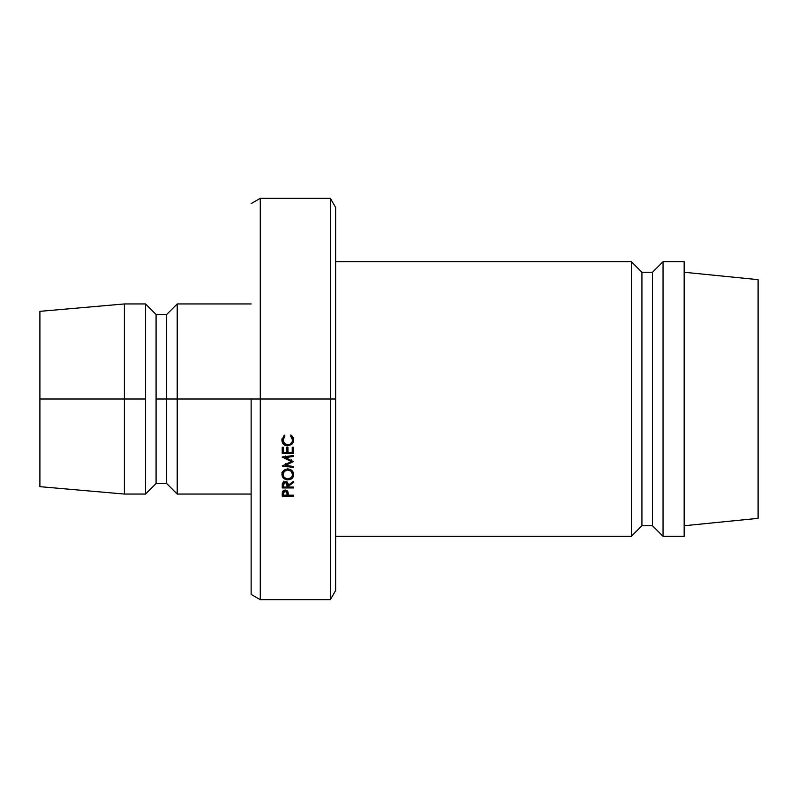 <?xml version="1.0" encoding="UTF-8"?>
<svg xmlns="http://www.w3.org/2000/svg" width="798" height="798" viewBox="0 0 798 798"><rect width="100%" height="100%" fill="white"/><g stroke="black" fill="none" stroke-linecap="round" stroke-linejoin="round"><path stroke-width="1.2" d="M330.352 399L335.629 399L335.629 207.47L335.629 590.53L335.629 399L330.352 399L330.352 198.323L330.352 399L260.278 399L260.278 198.323L260.278 399L330.352 399L330.352 599.677L330.352 399M251.131 399L260.278 399L260.278 599.677L260.278 399L177.206 399L251.131 399L251.131 594.39L251.131 399M641.921 525.742L652.485 525.742L652.485 272.258L641.921 272.258L641.921 525.742L641.921 272.258L631.358 261.694L335.629 261.694L631.358 261.694L631.358 536.306L631.358 261.694L641.921 272.258L652.485 272.258L652.485 525.742L663.048 536.306L663.048 261.694L652.485 272.258L663.048 261.694L663.048 536.306L684.165 536.306L684.165 261.694L663.048 261.694L684.165 261.694L684.165 536.306L663.048 536.306L652.485 525.742L641.921 525.742L631.358 536.306L641.921 525.742M684.165 525.742L758.1 518.351L758.1 279.649L684.165 272.258L758.1 279.649L758.1 518.351L684.165 525.742M335.629 536.306L631.358 536.306L335.629 536.306M39.9 311.34L39.9 399L39.9 311.34L124.398 303.948L124.398 399L124.398 303.948L145.515 303.948L145.515 399L145.515 303.948L156.079 314.502L156.079 399L156.079 314.502L166.642 314.502L166.642 399L166.642 314.502L177.206 303.948L177.206 399L177.206 303.948L251.131 303.948M166.642 399L177.206 399L156.079 399L166.642 399L166.642 483.498L166.642 399M145.515 399L124.398 399L145.515 399L145.515 494.052L145.515 399M39.9 399L124.398 399L39.9 399L39.9 486.66L39.9 399M251.131 494.052L177.206 494.052L177.206 399L177.206 494.052L166.642 483.498L156.079 483.498L156.079 399L156.079 483.498L145.515 494.052L124.398 494.052L124.398 399L124.398 494.052L39.9 486.66M281.913 439.977L284.258 435.199L284.926 436.057L283.519 437.833L283.061 440.037L284.387 443.449L287.809 444.875L289.684 444.516L292.218 441.823L292.407 438.87L290.662 436.057L291.32 435.199L293.085 437.304L293.664 439.967L293.215 442.441L291.719 444.466L287.729 445.853L283.549 444.137L281.913 439.977C282.033 443.688 283.968 445.643 287.729 445.853L291.719 444.466L293.664 439.967L291.32 435.199L290.662 436.057L292.527 439.977C292.387 442.99 290.811 444.626 287.809 444.875C284.836 444.596 283.26 442.98 283.061 440.037L284.926 436.057L284.258 435.199L281.913 439.977M283.659 478.361L281.913 474.541L283.599 470.621L287.789 469.005L291.958 470.591L293.664 474.461L291.988 478.301L287.839 479.887L283.659 478.361M293.385 487.937L282.203 487.937L282.352 483.638L283.36 482.142L286.562 481.862L287.609 482.71L288.228 485.184L293.385 481.453L293.385 482.591L288.228 486.301L288.228 487.039L293.385 487.039L293.385 487.937L293.385 487.039L288.228 487.039L288.228 486.301L293.385 482.591L293.385 481.453L288.228 485.184C288.377 483.009 287.37 481.802 285.195 481.593L282.352 483.638L282.203 487.937L293.385 487.937L293.385 487.039M282.203 457.104L291.38 461.493L282.203 466.002L293.385 467.389L293.385 466.441L285.325 465.434L285.325 463.678L285.325 465.434L293.385 461.593L285.335 457.533L293.385 461.593L285.325 465.434L293.385 466.441L293.385 467.389L282.203 466.002L291.38 461.493L282.203 456.965L293.385 455.538L293.385 456.506L285.335 457.533L285.335 455.987L285.335 457.533L293.385 456.506L293.385 455.538L282.203 456.965M293.385 453.334L282.203 453.334L282.203 447.239L283.35 447.239L283.35 452.366L286.791 452.366L286.791 447.239L287.938 447.239L287.938 452.366L292.238 452.366L292.238 447.239L293.385 447.239L293.385 453.334L293.385 447.239L292.238 447.239L292.238 452.366L287.938 452.366L287.938 447.239L286.791 447.239L286.791 452.366L283.35 452.366L283.35 447.239L282.203 447.239L282.203 453.334L293.385 453.334M293.385 496.067L282.203 496.067L282.372 491.887L283.4 490.481L285.205 489.982L288.038 491.967L288.228 495.179L293.385 495.179L293.385 496.067L293.385 495.179L288.228 495.179L288.038 491.967L285.205 489.982L282.372 491.887L282.203 496.067L293.385 496.067L293.385 495.179M288.228 494.481L288.228 495.179M288.208 493.513L287.1 493.513L288.208 493.513M283.35 493.513L282.213 493.513L283.35 493.513M283.35 490.9L283.35 495.179L287.081 495.179L283.35 495.179L283.35 493.383L285.205 490.88L287.1 493.463L287.09 490.541L287.081 495.179L286.811 491.748L285.205 490.88L285.205 489.982L285.205 490.88L283.639 491.718L283.35 493.383L283.35 490.9M293.385 451.907L292.238 451.907L293.385 451.907M287.938 451.907L286.791 451.907L287.938 451.907M283.35 451.907L282.203 451.907L283.35 451.907M291.38 461.493L291.38 459.848L291.38 461.493M285.335 457.035L284.537 456.665L285.335 457.035M288.228 485.184L288.228 486.301L288.228 485.184M288.228 485.593L287.09 485.593L288.228 485.593M283.35 485.593L282.203 485.593L283.35 485.593M285.993 479.498L285.195 479.418M283.38 482.132L283.619 481.184M286.801 481.194L287.051 482.152M285.195 481.593L287.09 485.194L287.09 482.92L287.081 487.039L283.35 487.039L287.081 487.039L286.801 483.418L285.195 482.501L285.195 481.593M283.35 482.88L283.35 487.039L283.35 485.144L285.195 482.501L283.619 483.408L283.35 485.144L283.35 482.88M293.664 474.461C293.365 471.089 291.4 469.274 287.789 469.005C284.138 469.274 282.173 471.119 281.913 474.541C282.263 477.822 284.238 479.608 287.839 479.887C291.539 479.688 293.484 477.882 293.664 474.461M293.574 473.463L292.297 475.907M287.839 478.97L287.839 479.887L287.839 478.97C284.896 478.7 283.3 477.204 283.061 474.501C283.28 471.768 284.856 470.251 287.789 469.942C290.731 470.221 292.307 471.748 292.527 474.501C292.357 477.244 290.791 478.74 287.839 478.97L291.19 477.643L292.198 476.197L292.527 472.506L292.527 474.501L291.19 471.279L287.789 469.942L287.789 468.077L287.789 469.942L284.407 471.289L283.061 474.501L283.45 470.76L283.43 476.207L284.447 477.663L287.839 478.97M283.32 475.957L282.013 473.493M293.255 474.501L293.664 472.476M281.913 472.556L283.659 476.276M284.926 435.08L283.061 440.037L283.529 436.795M292.527 438.9L290.662 435.08L292.527 438.9M293.664 438.89L291.719 444.466L291.719 443.269L290.711 443.927L293.215 441.304L293.664 438.89M287.729 444.616L287.729 445.853L287.729 444.616M285.016 444.007L281.943 439.429M281.913 438.9L282.302 441.085L285.455 444.207M251.131 203.61L260.278 198.323L330.352 198.323L335.629 207.47M251.131 594.39L260.278 599.677L330.352 599.677L335.629 590.53M287.1 493.453L287.1 490.97M287.09 485.184L287.09 482.92"/></g></svg>
